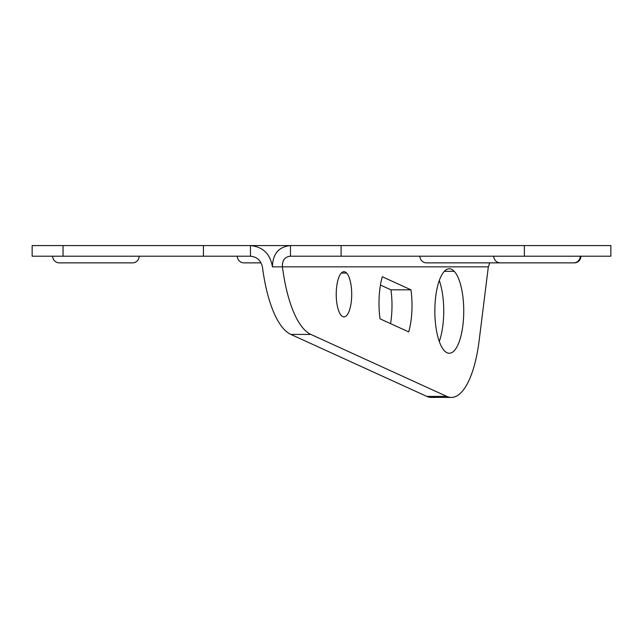 <?xml version="1.0" encoding="UTF-8"?>
<svg xmlns="http://www.w3.org/2000/svg" width="643" height="643" viewBox="0 0 643 643"><rect width="100%" height="100%" fill="white"/><g stroke="black" fill="none" stroke-linecap="round" stroke-linejoin="round"><path stroke-width="0.96" d="M52.388 245.57L290.467 245.57C278.708 246.799 272.696 253.897 272.423 266.853L282.422 266.853C282.132 260.327 284.817 256.774 290.467 256.211C284.817 256.774 282.132 260.327 282.422 266.853L488.326 266.853L489.733 262.866L488.326 266.853L282.422 266.853A106.449 36.41 90 0 0 310.874 334.424L290.869 334.424A106.449 36.41 -90 0 1 262.416 266.853C260.801 260.327 256.814 256.774 250.457 256.211L250.457 245.57L290.467 245.57C278.708 246.799 272.696 253.897 272.423 266.853C270.261 253.897 262.939 246.799 250.457 245.57C262.939 246.799 270.261 253.897 272.423 266.853L282.422 266.853A106.449 36.41 90 0 0 310.874 334.424L446.805 396.401L426.799 396.401L290.869 334.424L310.874 334.424L446.805 396.401A86.492 29.578 90 0 0 451.362 397.43A86.492 29.578 90 0 0 479.156 340.525L488.326 266.853L479.156 340.525A86.492 29.578 90 0 1 446.805 396.401L426.799 396.401A86.492 29.578 90 0 0 435.914 396.401M451.362 397.43L431.357 397.43A86.492 29.578 -90 0 1 426.799 396.401L290.869 334.424A106.449 36.41 90 0 1 262.416 266.853C260.801 260.327 256.814 256.774 250.457 256.211L203.421 256.211L203.421 245.57L250.457 245.57L250.457 256.211L203.421 256.211L203.421 245.57L63.046 245.57L63.046 256.211L203.421 256.211L32.15 256.211L32.15 245.57L63.046 245.57L63.046 256.211L52.388 256.211M439.29 280.525A42.245 14.451 -90 0 1 439.29 341.497A42.245 14.451 -90 0 0 439.29 280.525M390.952 289.832A41.2 14.09 -90 0 1 390.55 323.622A41.2 14.09 -90 0 0 390.952 289.832L410.957 289.832A41.2 14.09 -90 0 1 408.715 331.901L380.045 318.832A41.2 14.09 -90 0 1 382.288 276.755L410.957 289.832L390.952 289.832L380.447 285.042L390.952 289.832M444.353 350.708A42.245 14.451 90 0 0 449.296 353.256A42.245 14.451 90 0 0 463.523 318.349A42.245 14.451 90 0 0 454.231 271.314L444.353 271.314L454.231 271.314A42.245 14.451 90 0 0 449.296 268.766A42.245 14.451 90 0 0 435.062 303.673A42.245 14.451 90 0 0 444.353 350.708A42.245 14.451 -90 0 1 435.713 296.56A42.245 14.451 -90 0 1 454.231 271.314A42.245 14.451 -90 0 1 462.872 325.462A42.245 14.451 -90 0 1 444.353 350.708M346.617 273.042A22.618 7.74 -90 0 1 351.239 302.033A22.618 7.74 -90 0 1 341.329 315.56A22.618 7.74 -90 0 1 336.699 286.561A22.618 7.74 -90 0 1 346.617 273.042L341.329 273.042L346.617 273.042A22.618 7.74 90 0 0 343.973 271.684A22.618 7.74 90 0 0 336.353 290.371A22.618 7.74 90 0 0 341.329 315.56A22.618 7.74 90 0 0 343.973 316.919A22.618 7.74 90 0 0 351.592 298.231A22.618 7.74 90 0 0 346.617 273.042M290.467 256.211L290.467 245.57L341.111 245.57L341.111 256.211L290.467 256.211L290.467 245.57L524.358 245.57L341.111 245.57L341.111 256.211L290.467 256.211M610.85 245.57L524.358 245.57L524.358 256.211L341.111 256.211L524.358 256.211L524.358 245.57L610.85 245.57L610.85 256.211L524.358 256.211L610.85 256.211L610.85 245.57M580.243 256.211A6.655 6.655 0 0 1 573.596 262.866A6.655 6.655 0 0 0 580.243 256.211M500.407 262.866A6.655 6.655 0 0 1 493.76 256.211A6.655 6.655 0 0 0 500.407 262.866L573.596 262.866M580.91 256.211A6.655 6.655 0 0 1 574.255 262.866A6.655 6.655 0 0 0 580.91 256.211M426.558 262.866A6.655 6.655 0 0 1 419.911 256.211A6.655 6.655 0 0 0 426.558 262.866L499.748 262.866M408.715 331.901A41.2 14.09 90 0 0 410.957 289.832L382.288 276.755A41.2 14.09 90 0 0 380.045 318.832L408.715 331.901M243.97 262.866A6.655 6.655 0 0 1 237.323 256.211A6.655 6.655 0 0 0 243.97 262.866L261.042 262.866M139.161 256.211A6.655 6.655 0 0 1 132.506 262.866A6.655 6.655 0 0 0 139.161 256.211M59.325 262.866A6.655 6.655 0 0 1 52.67 256.211A6.655 6.655 0 0 0 59.325 262.866L132.506 262.866"/></g></svg>
